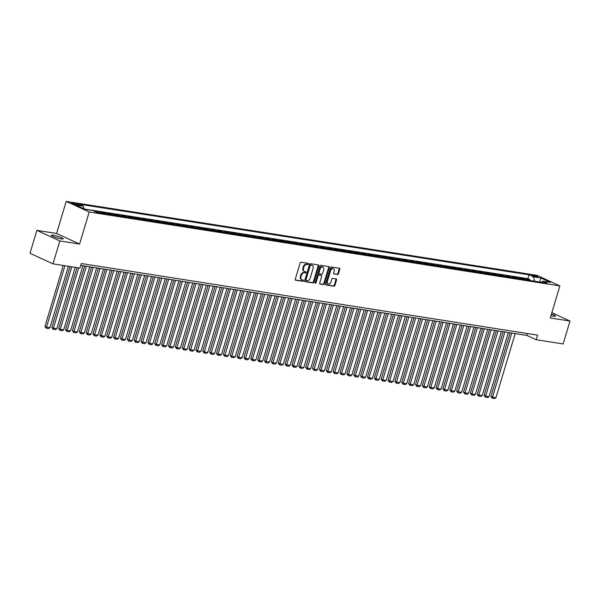 <?xml version="1.0" encoding="UTF-8"?>
<svg xmlns="http://www.w3.org/2000/svg" width="600" height="600" viewBox="0 0 600 600"><rect width="100%" height="100%" fill="white"/><g stroke="black" fill="none" stroke-linecap="round" stroke-linejoin="round"><path stroke-width="0.9" d="M308.52 264.053A0.66 0.465 114.7 0 0 308.235 263.347L301.08 262.222A0.945 0.667 114.7 0 0 300.135 263.017L295.282 279.202A0.945 0.667 114.7 0 0 295.688 280.207L302.843 281.325A0.66 0.465 114.7 0 0 303.218 280.072L302.295 279.923A3.03 2.138 114.7 0 1 301.89 279.803A3.03 2.138 114.7 0 1 300.998 276.712L301.403 275.362A3.03 2.138 114.7 0 1 304.425 272.82L305.347 272.97A0.66 0.465 114.7 0 0 305.722 271.71L304.8 271.567A3.03 2.138 114.7 0 1 304.395 271.44A3.03 2.138 114.7 0 1 303.51 268.35L303.915 267A3.03 2.138 114.7 0 1 306.93 264.465L307.86 264.608A0.66 0.465 114.7 0 0 308.52 264.053M304.395 271.44L303.772 271.155A3.03 2.138 114.7 0 1 302.888 268.065L303.293 266.715A3.03 2.138 114.7 0 1 306.308 264.18L307.237 264.322A0.66 0.465 114.7 0 0 307.89 263.295M295.335 279.96L302.22 281.04A0.66 0.465 114.7 0 0 302.873 280.013M301.89 279.803L301.267 279.517A3.03 2.138 114.7 0 1 300.375 276.42L300.78 275.077A3.03 2.138 114.7 0 1 303.803 272.535L304.725 272.685A0.66 0.465 114.7 0 0 305.377 271.657M550.972 315.638A6.18 0.855 16.7 0 0 553.567 316.192A6.18 0.855 16.7 0 0 555.51 316.132A6.18 0.855 16.7 0 0 551.445 314.055M53.302 235.237A6.18 0.855 16.7 0 0 51.36 235.29A6.18 0.855 16.7 0 0 54.765 237.135A6.18 0.855 16.7 0 0 61.252 238.897A6.18 0.855 16.7 0 0 63.195 238.845A6.18 0.855 16.7 0 0 59.797 236.993A6.18 0.855 16.7 0 0 53.302 235.237M532.972 275.168A3.09 0.427 16.7 0 0 531.998 275.197A3.09 0.427 16.7 0 0 533.7 276.12A3.09 0.427 16.7 0 0 536.947 276.998A3.09 0.427 16.7 0 0 537.915 276.975A3.09 0.427 16.7 0 0 536.213 276.053A3.09 0.427 16.7 0 0 532.972 275.168M337.462 274.575A0.945 0.667 114.7 0 0 338.407 273.78L339.772 269.243A0.945 0.667 114.7 0 0 339.368 268.237L331.418 266.993A0.945 0.667 114.7 0 0 330.472 267.78L325.62 283.965A0.945 0.667 114.7 0 0 326.025 284.97L333.975 286.215A0.945 0.667 114.7 0 0 334.913 285.42L336.562 279.938A0.945 0.667 114.7 0 0 336.157 278.933L332.752 278.4A0.945 0.667 114.7 0 0 331.815 279.195L330.998 281.91A2.535 1.792 114.7 0 1 328.132 283.935A2.535 1.792 114.7 0 1 327.397 281.347L330.593 270.697A2.535 1.792 114.7 0 1 333.45 268.673A2.535 1.792 114.7 0 1 334.192 271.26L333.66 273.038A0.945 0.667 114.7 0 0 334.065 274.043L336.847 274.29A0.945 0.667 114.7 0 0 337.785 273.495L339.15 268.957A0.945 0.667 114.7 0 0 339.097 268.192M550.275 317.955L570 321.053L563.13 343.942L536.197 339.72L537.577 335.138L81.285 263.505L79.912 268.08L52.98 263.85L59.85 240.96L79.582 244.058L89.198 212.002L559.89 285.9L550.275 317.955M318.825 265.95A0.945 0.667 114.7 0 0 318.42 264.945L310.47 263.7A0.945 0.667 114.7 0 0 309.532 264.495L304.673 280.673A0.945 0.667 114.7 0 0 305.077 281.678L313.028 282.93A0.945 0.667 114.7 0 0 313.972 282.135L318.825 265.95L318.202 265.665A0.945 0.667 114.7 0 0 318.15 264.907M320.947 265.343L328.89 266.595A0.945 0.667 114.7 0 1 329.295 267.6L324.442 283.778A0.945 0.667 114.7 0 1 323.498 284.572L320.1 284.04A0.945 0.667 114.7 0 1 319.695 283.035L321.66 276.472A0.945 0.667 114.7 0 0 321.263 275.468L319.005 275.115A0.945 0.667 114.7 0 0 318.06 275.903L316.013 282.735A0.66 0.465 114.7 0 1 315.067 282.585L320.002 266.138A0.945 0.667 114.7 0 1 320.947 265.343M529.717 280.433L529.965 279.623L525.847 278.978L528.112 280.02L525.368 279.585A3.863 2.685 98.9 0 1 525.735 279.803M522.862 279.353L523.102 278.543L518.985 277.897L521.25 278.94L518.505 278.513A3.863 2.685 98.9 0 1 518.873 278.722M516 278.272L516.24 277.462L512.123 276.817L514.395 277.868L511.65 277.433A3.863 2.685 98.9 0 1 512.01 277.65M509.138 277.2L509.377 276.39L505.26 275.745L507.533 276.788L504.787 276.353A3.863 2.685 98.9 0 1 505.147 276.57M502.275 276.12L502.515 275.31L498.397 274.665L500.67 275.707L497.925 275.28A3.863 2.685 98.9 0 1 498.285 275.498M495.412 275.04L495.66 274.237L491.543 273.585L493.808 274.635L491.062 274.2A3.863 2.685 98.9 0 1 491.423 274.418M488.55 273.968L488.798 273.157L484.68 272.513L486.945 273.555L484.2 273.127A3.863 2.685 98.9 0 1 484.567 273.337M481.688 272.888L481.935 272.077L477.817 271.433L480.082 272.475L477.338 272.048A3.863 2.685 98.9 0 1 477.705 272.265M474.832 271.815L475.072 271.005L470.955 270.36L473.22 271.403L470.475 270.968A3.863 2.685 98.9 0 1 470.842 271.185M467.97 270.735L468.21 269.925L464.092 269.28L466.365 270.322L463.62 269.895A3.863 2.685 98.9 0 1 463.98 270.105M461.107 269.655L461.347 268.845L457.23 268.2L459.502 269.243L456.757 268.815A3.863 2.685 98.9 0 1 457.118 269.032M454.245 268.582L454.485 267.772L450.368 267.127L452.64 268.17L449.895 267.735A3.863 2.685 98.9 0 1 450.255 267.952M447.382 267.502L447.63 266.692L443.513 266.048L445.778 267.09L443.033 266.663A3.863 2.685 98.9 0 1 443.393 266.873M440.52 266.423L440.768 265.62L436.65 264.968L438.915 266.017L436.17 265.582A3.863 2.685 98.9 0 1 436.537 265.8M433.658 265.35L433.905 264.54L429.787 263.895L432.053 264.938L429.308 264.502A3.863 2.685 98.9 0 1 429.675 264.72M426.803 264.27L427.043 263.46L422.925 262.815L425.19 263.858L422.445 263.43A3.863 2.685 98.9 0 1 422.812 263.647M419.94 263.19L420.18 262.388L416.062 261.735L418.327 262.785L415.59 262.35A3.863 2.685 98.9 0 1 415.95 262.567M413.077 262.118L413.317 261.308L409.2 260.663L411.472 261.705L408.728 261.278A3.863 2.685 98.9 0 1 409.088 261.487M406.215 261.038L406.455 260.228L402.338 259.582L404.61 260.625L401.865 260.197A3.863 2.685 98.9 0 1 402.225 260.415M399.353 259.965L399.6 259.155L395.482 258.51L397.748 259.553L395.002 259.118A3.863 2.685 98.9 0 1 395.362 259.335M392.49 258.885L392.737 258.075L388.62 257.43L390.885 258.472L388.14 258.045A3.863 2.685 98.9 0 1 388.507 258.255M385.627 257.805L385.875 256.995L381.757 256.35L384.022 257.4L381.278 256.965A3.863 2.685 98.9 0 1 381.645 257.183M378.772 256.733L379.013 255.923L374.895 255.278L377.16 256.32L374.415 255.885A3.863 2.685 98.9 0 1 374.782 256.103M371.91 255.653L372.15 254.843L368.032 254.197L370.298 255.24L367.56 254.812A3.863 2.685 98.9 0 1 367.92 255.03M365.048 254.572L365.288 253.77L361.17 253.118L363.442 254.167L360.697 253.733A3.863 2.685 98.9 0 1 361.058 253.95M358.185 253.5L358.425 252.69L354.308 252.045L356.58 253.087L353.835 252.66A3.863 2.685 98.9 0 1 354.195 252.87M351.322 252.42L351.57 251.61L347.452 250.965L349.718 252.007L346.972 251.58A3.863 2.685 98.9 0 1 347.332 251.798M344.46 251.34L344.707 250.538L340.59 249.892L342.855 250.935L340.11 250.5A3.863 2.685 98.9 0 1 340.478 250.718M337.597 250.267L337.845 249.458L333.728 248.812L335.993 249.855L333.248 249.428A3.863 2.685 98.9 0 1 333.615 249.638M330.743 249.188L330.983 248.377L326.865 247.733L329.13 248.775L326.385 248.347A3.863 2.685 98.9 0 1 326.752 248.565M323.88 248.115L324.12 247.305L320.002 246.66L322.267 247.702L319.53 247.267A3.863 2.685 98.9 0 1 319.89 247.485M317.017 247.035L317.257 246.225L313.14 245.58L315.413 246.623L312.668 246.195A3.863 2.685 98.9 0 1 313.028 246.405M310.155 245.955L310.395 245.153L306.278 244.5L308.55 245.55L305.805 245.115A3.863 2.685 98.9 0 1 306.165 245.333M303.293 244.882L303.54 244.072L299.423 243.428L301.688 244.47L298.942 244.035A3.863 2.685 98.9 0 1 299.303 244.252M296.43 243.803L296.678 242.993L292.56 242.347L294.825 243.39L292.08 242.962A3.863 2.685 98.9 0 1 292.447 243.18M289.567 242.722L289.815 241.92L285.697 241.267L287.962 242.317L285.218 241.882A3.863 2.685 98.9 0 1 285.585 242.1M282.712 241.65L282.952 240.84L278.835 240.195L281.1 241.237L278.355 240.81A3.863 2.685 98.9 0 1 278.722 241.02M275.85 240.57L276.09 239.76L271.972 239.115L274.237 240.157L271.5 239.73A3.863 2.685 98.9 0 1 271.86 239.947M268.987 239.498L269.228 238.688L265.11 238.042L267.382 239.085L264.638 238.65A3.863 2.685 98.9 0 1 264.998 238.868M262.125 238.417L262.365 237.608L258.248 236.962L260.52 238.005L257.775 237.577A3.863 2.685 98.9 0 1 258.135 237.788M255.263 237.337L255.51 236.528L251.392 235.882L253.657 236.933L250.913 236.498A3.863 2.685 98.9 0 1 251.272 236.715M248.4 236.265L248.647 235.455L244.53 234.81L246.795 235.853L244.05 235.417A3.863 2.685 98.9 0 1 244.417 235.635M241.538 235.185L241.785 234.375L237.667 233.73L239.933 234.772L237.188 234.345A3.863 2.685 98.9 0 1 237.555 234.562M234.683 234.105L234.923 233.303L230.805 232.65L233.07 233.7L230.325 233.265A3.863 2.685 98.9 0 1 230.692 233.483M227.82 233.032L228.06 232.222L223.942 231.577L226.208 232.62L223.47 232.192A3.863 2.685 98.9 0 1 223.83 232.403M220.958 231.952L221.197 231.142L217.08 230.498L219.353 231.54L216.608 231.112A3.863 2.685 98.9 0 1 216.968 231.33M214.095 230.873L214.335 230.07L210.218 229.417L212.49 230.468L209.745 230.032A3.863 2.685 98.9 0 1 210.105 230.25M207.233 229.8L207.472 228.99L203.362 228.345L205.627 229.388L202.882 228.96A3.863 2.685 98.9 0 1 203.243 229.17M200.37 228.72L200.618 227.91L196.5 227.265L198.765 228.308L196.02 227.88A3.863 2.685 98.9 0 1 196.388 228.097M193.507 227.647L193.755 226.837L189.637 226.192L191.903 227.235L189.157 226.8A3.863 2.685 98.9 0 1 189.525 227.017M186.653 226.567L186.892 225.757L182.775 225.112L185.04 226.155L182.295 225.728A3.863 2.685 98.9 0 1 182.663 225.938M179.79 225.487L180.03 224.685L175.913 224.032L178.178 225.083L175.44 224.647A3.863 2.685 98.9 0 1 175.8 224.865M172.928 224.415L173.167 223.605L169.05 222.96L171.322 224.002L168.578 223.567A3.863 2.685 98.9 0 1 168.938 223.785M166.065 223.335L166.305 222.525L162.188 221.88L164.46 222.923L161.715 222.495A3.863 2.685 98.9 0 1 162.075 222.712M159.203 222.255L159.442 221.452L155.333 220.8L157.597 221.85L154.852 221.415A3.863 2.685 98.9 0 1 155.212 221.632M152.34 221.183L152.587 220.373L148.47 219.728L150.735 220.77L147.99 220.343A3.863 2.685 98.9 0 1 148.358 220.553M145.477 220.103L145.725 219.292L141.608 218.647L143.873 219.69L141.127 219.263A3.863 2.685 98.9 0 1 141.495 219.48M138.623 219.03L138.863 218.22L134.745 217.575L137.01 218.618L134.265 218.183A3.863 2.685 98.9 0 1 134.632 218.4M131.76 217.95L132 217.14L127.882 216.495L130.148 217.538L127.41 217.11A3.863 2.685 98.9 0 1 127.77 217.32M124.898 216.87L125.137 216.06L121.02 215.415L123.292 216.465L120.547 216.03A3.863 2.685 98.9 0 1 120.907 216.248M118.035 215.798L118.275 214.987L114.157 214.343L116.43 215.385L113.685 214.95A3.863 2.685 98.9 0 1 114.045 215.167M111.172 214.718L111.413 213.907L107.302 213.263L109.567 214.305L106.823 213.877A3.863 2.685 98.9 0 1 107.183 214.095M104.31 213.638L104.558 212.835L100.44 212.183L102.705 213.233L99.96 212.798A3.863 2.685 98.9 0 1 100.328 213.015M97.448 212.565L97.695 211.755L94.275 211.215M76.41 204.675L77.925 204.915A2.993 0.413 16.7 0 0 78.863 204.885A2.993 0.413 16.7 0 0 77.213 203.993A2.993 0.413 16.7 0 0 74.07 203.145L72.562 202.905A2.993 0.413 16.7 0 0 71.617 202.928A2.993 0.413 16.7 0 0 73.267 203.827A2.993 0.413 16.7 0 0 76.41 204.675M89.198 212.002L66.21 201.42L536.91 275.317L559.89 285.9M529.965 279.623L527.88 278.663L529.035 274.815L78.93 204.15L83.273 206.153L84.037 208.792M529.035 274.815L533.385 276.817L540.93 278.002L550.373 282.353L542.827 281.168L547.178 283.17L97.065 212.505L92.715 210.502L85.17 209.317L75.727 204.968L83.273 206.153M97.695 211.755L99.96 212.798M104.558 212.835L106.823 213.877M111.413 213.907L113.685 214.95M118.275 214.987L120.547 216.03M125.137 216.06L127.41 217.11M132 217.14L134.265 218.183M138.863 218.22L141.127 219.263M145.725 219.292L147.99 220.343M152.587 220.373L154.852 221.415M159.442 221.452L161.715 222.495M166.305 222.525L168.578 223.567M173.167 223.605L175.44 224.647M180.03 224.685L182.295 225.728M186.892 225.757L189.157 226.8M193.755 226.837L196.02 227.88M200.618 227.91L202.882 228.96M207.472 228.99L209.745 230.032M214.335 230.07L216.608 231.112M221.197 231.142L223.47 232.192M228.06 232.222L230.325 233.265M234.923 233.303L237.188 234.345M241.785 234.375L244.05 235.417M248.647 235.455L250.913 236.498M255.51 236.528L257.775 237.577M262.365 237.608L264.638 238.65M269.228 238.688L271.5 239.73M276.09 239.76L278.355 240.81M282.952 240.84L285.218 241.882M289.815 241.92L292.08 242.962M296.678 242.993L298.942 244.035M303.54 244.072L305.805 245.115M310.395 245.153L312.668 246.195M317.257 246.225L319.53 247.267M324.12 247.305L326.385 248.347M330.983 248.377L333.248 249.428M337.845 249.458L340.11 250.5M344.707 250.538L346.972 251.58M351.57 251.61L353.835 252.66M358.425 252.69L360.697 253.733M365.288 253.77L367.56 254.812M372.15 254.843L374.415 255.885M379.013 255.923L381.278 256.965M385.875 256.995L388.14 258.045M392.737 258.075L395.002 259.118M399.6 259.155L401.865 260.197M406.455 260.228L408.728 261.278M413.317 261.308L415.59 262.35M420.18 262.388L422.445 263.43M427.043 263.46L429.308 264.502M433.905 264.54L436.17 265.582M440.768 265.62L443.033 266.663M447.63 266.692L449.895 267.735M454.485 267.772L456.757 268.815M461.347 268.845L463.62 269.895M468.21 269.925L470.475 270.968M475.072 271.005L477.338 272.048M481.935 272.077L484.2 273.127M488.798 273.157L491.062 274.2M495.66 274.237L497.925 275.28M502.515 275.31L504.787 276.353M509.377 276.39L511.65 277.433M516.24 277.462L518.505 278.513M523.102 278.543L525.368 279.585M527.88 278.663L84.645 209.077M79.582 244.058L56.595 233.468L36.87 230.37L59.85 240.96M36.87 230.37L30 253.267L52.98 263.85M570 321.053L551.85 312.69M56.595 233.468L66.21 201.42M80.722 265.38L526.882 335.43L536.197 339.72M527.445 333.548L526.882 335.43M542.827 281.168L541.29 282.248M534.645 281.205L533.385 276.817M540.93 278.002L539.692 281.993M304.733 281.438L312.405 282.638A0.945 0.667 114.7 0 0 313.35 281.85L318.202 265.665M310.837 265.072A0.66 0.465 114.7 0 0 310.178 265.627L305.918 279.832A0.66 0.465 114.7 0 0 306.195 280.538L307.178 280.688A3.03 2.138 114.7 0 0 310.192 278.153L313.103 268.447A3.03 2.138 114.7 0 0 312.218 265.35A3.03 2.138 114.7 0 0 311.812 265.23L310.215 264.788A0.66 0.465 114.7 0 0 309.555 265.343L310.178 265.627M306.03 280.462L305.58 280.252A0.66 0.465 114.7 0 1 305.295 279.548L309.555 265.343M312.218 265.35L311.595 265.065A3.03 2.138 114.7 0 0 311.19 264.945L311.812 265.23M310.215 264.788L311.19 264.945M319.748 283.793L322.875 284.288A0.945 0.667 114.7 0 0 323.82 283.493L328.68 267.315A0.945 0.667 114.7 0 0 328.62 266.55M320.88 275.288A0.945 0.667 114.7 0 0 320.64 275.183L318.382 274.822A0.945 0.667 114.7 0 0 317.438 275.618L315.39 282.45L316.013 282.735M315.038 282.93A0.66 0.465 114.7 0 0 315.39 282.45M323.707 269.663A2.535 1.792 114.7 0 0 322.965 267.075A2.535 1.792 114.7 0 0 320.1 269.093L318.975 272.85A0.945 0.667 114.7 0 0 319.38 273.855L321.638 274.207A0.945 0.667 114.7 0 0 322.582 273.413L323.707 269.663M322.965 267.075L322.343 266.79A2.535 1.792 114.7 0 0 319.485 268.808L320.1 269.093M319.14 273.743L318.757 273.57A0.945 0.667 114.7 0 1 318.353 272.565L319.485 268.808M333.712 273.795L336.847 274.29M333.45 268.673L332.827 268.388A2.535 1.792 114.7 0 0 329.97 270.413L330.593 270.697M328.132 283.935L327.517 283.65A2.535 1.792 114.7 0 1 326.775 281.062L329.97 270.413M325.673 284.722L333.353 285.93A0.945 0.667 114.7 0 0 334.298 285.135L335.94 279.653A0.945 0.667 114.7 0 0 335.888 278.895M63.255 265.47L44.97 326.415L46.523 327.127L64.942 265.733M68.377 266.272L49.957 327.668L48.623 328.56L46.215 328.185L44.97 326.415M46.215 328.185L46.523 327.127L49.957 327.668M70.117 266.543L51.832 327.487L53.385 328.207L71.805 266.805M75.24 267.345L56.82 328.748L55.477 329.64L53.078 329.265L51.832 327.487M53.078 329.265L53.385 328.207L56.82 328.748M76.98 267.623L58.695 328.567L60.248 329.28L78.668 267.885M82.912 265.725L63.682 329.82L62.34 330.72L59.94 330.337L58.695 328.567M59.94 330.337L60.248 329.28L63.682 329.82M84.653 265.995L65.558 329.647L67.11 330.36L86.34 266.265M89.775 266.798L70.537 330.9L69.203 331.793L66.802 331.418L65.558 329.647M66.802 331.418L67.11 330.36L70.537 330.9M91.515 267.075L72.42 330.72L73.972 331.44L93.203 267.337M96.63 267.877L77.4 331.972L76.065 332.873L73.665 332.498L72.42 330.72M73.665 332.498L73.972 331.44L77.4 331.972M98.377 268.155L79.282 331.8L80.835 332.513L100.065 268.418M103.493 268.957L84.262 333.053L82.927 333.945L80.528 333.57L79.282 331.8M80.528 333.57L80.835 332.513L84.262 333.053M105.24 269.228L86.145 332.88L87.698 333.593L106.927 269.49M110.355 270.03L91.125 334.132L89.79 335.025L87.39 334.65L86.145 332.88M87.39 334.65L87.698 333.593L91.125 334.132M112.095 270.308L93 333.952L94.552 334.673L113.79 270.57M117.218 271.11L97.988 335.205L96.653 336.105L94.245 335.722L93 333.952M94.245 335.722L94.552 334.673L97.988 335.205M118.958 271.38L99.863 335.032L101.415 335.745L120.645 271.65M124.08 272.19L104.85 336.285L103.507 337.178L101.108 336.803L99.863 335.032M101.108 336.803L101.415 335.745L104.85 336.285M125.82 272.46L106.725 336.105L108.278 336.825L127.507 272.722M130.942 273.263L111.712 337.365L110.37 338.257L107.97 337.882L106.725 336.105M107.97 337.882L108.278 336.825L111.712 337.365M132.683 273.54L113.587 337.185L115.14 337.897L134.37 273.803M137.805 274.343L118.567 338.438L117.233 339.337L114.833 338.955L113.587 337.185M114.833 338.955L115.14 337.897L118.567 338.438M139.545 274.612L120.45 338.265L122.002 338.978L141.233 274.882M144.66 275.415L125.43 339.517L124.095 340.41L121.695 340.035L120.45 338.265M121.695 340.035L122.002 338.978L125.43 339.517M146.407 275.692L127.312 339.337L128.865 340.058L148.095 275.955M151.523 276.495L132.292 340.59L130.958 341.49L128.558 341.115L127.312 339.337M128.558 341.115L128.865 340.058L132.292 340.59M153.27 276.772L134.175 340.418L135.727 341.13L154.958 277.035M158.385 277.575L139.155 341.67L137.82 342.562L135.42 342.188L134.175 340.418M135.42 342.188L135.727 341.13L139.155 341.67M160.125 277.845L141.03 341.498L142.59 342.21L161.82 278.115M165.248 278.647L146.017 342.75L144.683 343.642L142.275 343.267L141.03 341.498M142.275 343.267L142.59 342.21L146.017 342.75M166.988 278.925L147.892 342.57L149.445 343.29L168.675 279.188M172.11 279.728L152.88 343.822L151.538 344.722L149.137 344.34L147.892 342.57M149.137 344.34L149.445 343.29L152.88 343.822M173.85 279.998L154.755 343.65L156.308 344.362L175.538 280.267M178.972 280.808L159.743 344.903L158.4 345.795L156 345.42L154.755 343.65M156 345.42L156.308 344.362L159.743 344.903M180.712 281.077L161.618 344.722L163.17 345.442L182.4 281.34M185.835 281.88L166.605 345.983L165.262 346.875L162.863 346.5L161.618 344.722M162.863 346.5L163.17 345.442L166.605 345.983M187.575 282.157L168.48 345.803L170.032 346.515L189.262 282.42M192.69 282.96L173.46 347.055L172.125 347.955L169.725 347.572L168.48 345.803M169.725 347.572L170.032 346.515L173.46 347.055M194.438 283.23L175.343 346.882L176.895 347.595L196.125 283.5M199.553 284.04L180.322 348.135L178.988 349.028L176.587 348.653L175.343 346.882M176.587 348.653L176.895 347.595L180.322 348.135M201.3 284.31L182.205 347.955L183.757 348.675L202.987 284.572M206.415 285.112L187.185 349.215L185.85 350.108L183.45 349.733L182.205 347.955M183.45 349.733L183.757 348.675L187.185 349.215M208.155 285.39L189.06 349.035L190.62 349.748L209.85 285.653M213.278 286.192L194.048 350.288L192.712 351.188L190.305 350.805L189.06 349.035M190.305 350.805L190.62 349.748L194.048 350.288M215.017 286.462L195.923 350.115L197.475 350.827L216.705 286.733M220.14 287.265L200.91 351.368L199.567 352.26L197.167 351.885L195.923 350.115M197.167 351.885L197.475 350.827L200.91 351.368M221.88 287.543L202.785 351.188L204.337 351.907L223.567 287.805M227.002 288.345L207.772 352.44L206.43 353.34L204.03 352.965L202.785 351.188M204.03 352.965L204.337 351.907L207.772 352.44M228.743 288.623L209.647 352.267L211.2 352.98L230.43 288.885M233.865 289.425L214.635 353.52L213.292 354.413L210.892 354.038L209.647 352.267M210.892 354.038L211.2 352.98L214.635 353.52M235.605 289.695L216.51 353.347L218.062 354.06L237.292 289.965M240.72 290.498L221.49 354.6L220.155 355.493L217.755 355.118L216.51 353.347M217.755 355.118L218.062 354.06L221.49 354.6M242.468 290.775L223.373 354.42L224.925 355.14L244.155 291.038M247.583 291.577L228.353 355.673L227.017 356.572L224.618 356.19L223.373 354.42M224.618 356.19L224.925 355.14L228.353 355.673M249.33 291.847L230.235 355.5L231.788 356.212L251.017 292.118M254.445 292.657L235.215 356.752L233.88 357.645L231.48 357.27L230.235 355.5M231.48 357.27L231.788 356.212L235.215 356.752M256.185 292.928L237.09 356.572L238.65 357.293L257.88 293.19M261.308 293.73L242.077 357.832L240.743 358.725L238.335 358.35L237.09 356.572M238.335 358.35L238.65 357.293L242.077 357.832M263.048 294.007L243.952 357.653L245.505 358.365L264.735 294.27M268.17 294.81L248.94 358.905L247.597 359.805L245.197 359.423L243.952 357.653M245.197 359.423L245.505 358.365L248.94 358.905M269.91 295.08L250.815 358.733L252.368 359.445L271.597 295.35M275.032 295.882L255.803 359.985L254.46 360.877L252.06 360.502L250.815 358.733M252.06 360.502L252.368 359.445L255.803 359.985M276.772 296.16L257.678 359.805L259.23 360.525L278.46 296.423M281.895 296.962L262.665 361.065L261.322 361.957L258.923 361.582L257.678 359.805M258.923 361.582L259.23 360.525L262.665 361.065M283.635 297.24L264.54 360.885L266.093 361.597L285.322 297.502M288.75 298.043L269.52 362.138L268.185 363.03L265.785 362.655L264.54 360.885M265.785 362.655L266.093 361.597L269.52 362.138M290.498 298.312L271.403 361.965L272.955 362.678L292.185 298.582M295.612 299.115L276.382 363.218L275.048 364.11L272.647 363.735L271.403 361.965M272.647 363.735L272.955 362.678L276.382 363.218M297.36 299.392L278.265 363.038L279.817 363.757L299.048 299.655M302.475 300.195L283.245 364.29L281.91 365.19L279.51 364.808L278.265 363.038M279.51 364.808L279.817 363.757L283.245 364.29M304.222 300.465L285.12 364.118L286.68 364.83L305.91 300.735M309.337 301.275L290.108 365.37L288.772 366.263L286.365 365.888L285.12 364.118M286.365 365.888L286.68 364.83L290.108 365.37M311.077 301.545L291.983 365.19L293.535 365.91L312.765 301.808M316.2 302.347L296.97 366.45L295.627 367.343L293.228 366.968L291.983 365.19M293.228 366.968L293.535 365.91L296.97 366.45M317.94 302.625L298.845 366.27L300.397 366.983L319.627 302.888M323.062 303.428L303.832 367.522L302.49 368.423L300.09 368.04L298.845 366.27M300.09 368.04L300.397 366.983L303.832 367.522M324.803 303.697L305.707 367.35L307.26 368.062L326.49 303.968M329.925 304.507L310.695 368.603L309.353 369.495L306.952 369.12L305.707 367.35M306.952 369.12L307.26 368.062L310.695 368.603M331.665 304.778L312.57 368.423L314.123 369.142L333.353 305.04M336.78 305.58L317.55 369.683L316.215 370.575L313.815 370.2L312.57 368.423M313.815 370.2L314.123 369.142L317.55 369.683M338.528 305.858L319.433 369.502L320.985 370.215L340.215 306.12M343.642 306.66L324.413 370.755L323.077 371.655L320.678 371.272L319.433 369.502M320.678 371.272L320.985 370.215L324.413 370.755M345.39 306.93L326.295 370.582L327.847 371.295L347.077 307.2M350.505 307.733L331.275 371.835L329.94 372.728L327.54 372.353L326.295 370.582M327.54 372.353L327.847 371.295L331.275 371.835M352.252 308.01L333.15 371.655L334.71 372.375L353.94 308.272M357.368 308.812L338.138 372.907L336.803 373.808L334.395 373.433L333.15 371.655M334.395 373.433L334.71 372.375L338.138 372.907M359.108 309.09L340.013 372.735L341.565 373.447L360.795 309.353M364.23 309.892L345 373.987L343.657 374.88L341.257 374.505L340.013 372.735M341.257 374.505L341.565 373.447L345 373.987M365.97 310.163L346.875 373.815L348.428 374.528L367.657 310.433M371.093 310.965L351.862 375.067L350.52 375.96L348.12 375.585L346.875 373.815M348.12 375.585L348.428 374.528L351.862 375.067M372.832 311.243L353.737 374.888L355.29 375.608L374.52 311.505M377.955 312.045L358.725 376.14L357.382 377.04L354.983 376.657L353.737 374.888M354.983 376.657L355.29 375.608L358.725 376.14M379.695 312.315L360.6 375.968L362.153 376.68L381.382 312.585M384.81 313.125L365.58 377.22L364.245 378.112L361.845 377.737L360.6 375.968M361.845 377.737L362.153 376.68L365.58 377.22M386.558 313.395L367.462 377.04L369.015 377.76L388.245 313.657M391.673 314.197L372.442 378.3L371.108 379.192L368.707 378.817L367.462 377.04M368.707 378.817L369.015 377.76L372.442 378.3M393.42 314.475L374.325 378.12L375.877 378.832L395.107 314.737M398.535 315.278L379.305 379.373L377.97 380.272L375.57 379.89L374.325 378.12M375.57 379.89L375.877 378.832L379.305 379.373M400.283 315.548L381.18 379.2L382.74 379.913L401.97 315.817M405.397 316.35L386.168 380.452L384.832 381.345L382.425 380.97L381.18 379.2M382.425 380.97L382.74 379.913L386.168 380.452M407.138 316.627L388.043 380.272L389.595 380.993L408.825 316.89M412.26 317.43L393.03 381.532L391.688 382.425L389.287 382.05L388.043 380.272M389.287 382.05L389.595 380.993L393.03 381.532M414 317.707L394.905 381.353L396.457 382.065L415.688 317.97M419.123 318.51L399.893 382.605L398.55 383.505L396.15 383.123L394.905 381.353M396.15 383.123L396.457 382.065L399.893 382.605M420.862 318.78L401.768 382.433L403.32 383.145L422.55 319.05M425.985 319.582L406.755 383.685L405.412 384.577L403.013 384.202L401.768 382.433M403.013 384.202L403.32 383.145L406.755 383.685M427.725 319.86L408.63 383.505L410.183 384.225L429.412 320.123M432.84 320.663L413.61 384.757L412.275 385.658L409.875 385.275L408.63 383.505M409.875 385.275L410.183 384.225L413.61 384.757M434.588 320.933L415.493 384.585L417.045 385.298L436.275 321.202M439.702 321.743L420.472 385.838L419.138 386.73L416.737 386.355L415.493 384.585M416.737 386.355L417.045 385.298L420.472 385.838M441.45 322.013L422.355 385.658L423.908 386.377L443.138 322.275M446.565 322.815L427.335 386.918L426 387.81L423.6 387.435L422.355 385.658M423.6 387.435L423.908 386.377L427.335 386.918M448.312 323.093L429.21 386.737L430.77 387.45L450 323.355M453.428 323.895L434.197 387.99L432.862 388.89L430.455 388.507L429.21 386.737M430.455 388.507L430.77 387.45L434.197 387.99M455.168 324.165L436.072 387.817L437.625 388.53L456.855 324.435M460.29 324.975L441.06 389.07L439.717 389.963L437.317 389.588L436.072 387.817M437.317 389.588L437.625 388.53L441.06 389.07M462.03 325.245L442.935 388.89L444.487 389.61L463.717 325.507M467.153 326.048L447.923 390.15L446.58 391.043L444.18 390.668L442.935 388.89M444.18 390.668L444.487 389.61L447.923 390.15M468.893 326.325L449.798 389.97L451.35 390.683L470.58 326.587M474.015 327.127L454.785 391.222L453.442 392.123L451.043 391.74L449.798 389.97M451.043 391.74L451.35 390.683L454.785 391.222M475.755 327.397L456.66 391.05L458.213 391.763L477.442 327.668M480.87 328.2L461.64 392.303L460.305 393.195L457.905 392.82L456.66 391.05M457.905 392.82L458.213 391.763L461.64 392.303M482.618 328.478L463.522 392.123L465.075 392.842L484.305 328.74M487.732 329.28L468.502 393.375L467.168 394.275L464.768 393.9L463.522 392.123M464.768 393.9L465.075 392.842L468.502 393.375M489.48 329.558L470.385 393.202L471.938 393.915L491.168 329.82M494.595 330.36L475.365 394.455L474.03 395.347L471.63 394.972L470.385 393.202M471.63 394.972L471.938 393.915L475.365 394.455M496.342 330.63L477.248 394.283L478.8 394.995L498.03 330.9M501.457 331.433L482.228 395.535L480.893 396.428L478.485 396.053L477.248 394.283M478.485 396.053L478.8 394.995L482.228 395.535M503.197 331.71L484.103 395.355L485.655 396.075L504.885 331.972M508.32 332.513L489.09 396.607L487.748 397.507L485.347 397.125L484.103 395.355M485.347 397.125L485.655 396.075L489.09 396.607M510.06 332.782L490.965 396.435L492.518 397.147L511.748 333.053M515.183 333.593L495.952 397.688L494.61 398.58L492.21 398.205L490.965 396.435M492.21 398.205L492.518 397.147L495.952 397.688M72.39 203.475L72.562 202.905M73.808 204.015L74.07 203.145M306.308 264.18L306.93 264.465M303.293 266.715L303.915 267M302.888 268.065L303.51 268.35M304.725 272.685L305.347 272.97M303.803 272.535L304.425 272.82M300.78 275.077L301.403 275.362M300.375 276.42L300.998 276.712M302.22 281.04L302.843 281.325M307.237 264.322L307.86 264.608M313.35 281.85L313.972 282.135M312.405 282.638L313.028 282.93M305.295 279.548L305.918 279.832M328.68 267.315L329.295 267.6M323.82 283.493L324.442 283.778M322.875 284.288L323.498 284.572M320.64 275.183L321.263 275.468M318.382 274.822L319.005 275.115M317.438 275.618L318.06 275.903M318.353 272.565L318.975 272.85M326.775 281.062L327.397 281.347M335.94 279.653L336.562 279.938M334.298 285.135L334.913 285.42M333.353 285.93L333.975 286.215M339.15 268.957L339.772 269.243M337.785 273.495L338.407 273.78M305.49 280.222L306.112 280.507M320.767 275.22L321.39 275.505M318.63 273.532L319.252 273.817"/></g></svg>
